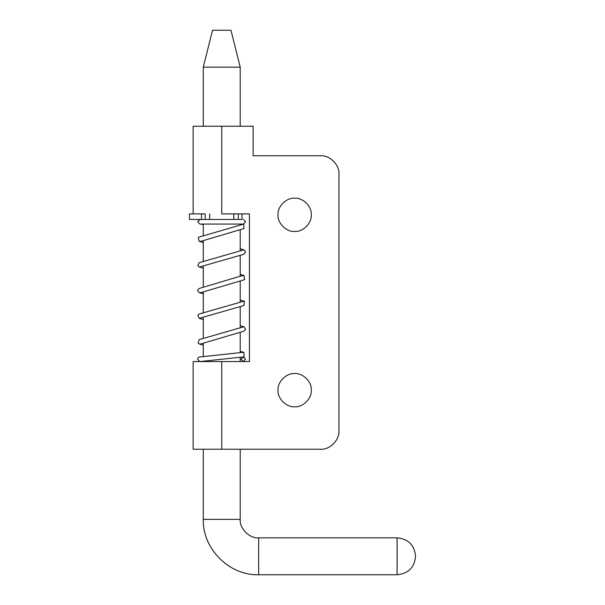<?xml version="1.0" encoding="UTF-8"?>
<svg xmlns="http://www.w3.org/2000/svg" width="605" height="605" viewBox="0 0 605 605"><rect width="100%" height="100%" fill="white"/><g stroke="black" fill="none" stroke-linecap="round" stroke-linejoin="round"><path stroke-width="0.91" d="M320.499 155.765C329.627 154.933 339.776 165.089 338.951 174.217C339.776 165.089 329.627 154.933 320.499 155.765L253.124 155.765L253.124 126.233L193.139 126.233L193.139 213.905M338.951 430.783C339.776 439.911 329.627 450.067 320.499 449.235C329.627 450.067 339.776 439.911 338.951 430.783L338.951 174.217M294.658 373.565C302.878 372.816 312.014 381.952 311.265 390.172C312.014 398.392 302.878 407.528 294.658 406.787C286.437 407.528 277.302 398.392 278.043 390.172C277.302 381.952 286.437 372.816 294.658 373.565C286.437 372.816 277.302 381.952 278.043 390.172C277.302 398.392 286.437 407.528 294.658 406.787C302.871 407.528 312.014 398.392 311.265 390.172C312.014 381.952 302.878 372.816 294.658 373.565M294.658 198.213C302.878 197.472 312.014 206.607 311.265 214.828C312.014 223.048 302.878 232.184 294.658 231.435C286.437 232.184 277.302 223.048 278.043 214.828C277.302 206.607 286.437 197.472 294.658 198.213C286.437 197.472 277.302 206.607 278.043 214.828C277.302 223.048 286.437 232.184 294.658 231.435C302.871 232.184 312.014 223.048 311.265 214.828C312.014 206.607 302.878 197.472 294.658 198.213M221.748 126.233L221.748 213.905L249.434 213.905L249.434 361.563L193.139 361.563L193.139 449.235L320.499 449.235M243.588 224.1L199.234 237.039L198.304 237.584L199.226 241.38L200.641 241.38L243.898 228.592L243.8 224.137L243.172 224.054M241.009 359.257L243.316 356.95L245.622 359.257L243.316 361.563L241.009 359.257M243.316 219.441L245.622 221.748L243.316 224.054L199.937 224.054L197.631 221.748L200.157 219.449M203.288 224.425L199.937 224.054M199.325 267.047L197.782 265.686L199.264 262.653L243.898 249.827L245.57 251.559L243.944 254.251L199.325 267.047L203.288 268.219M241.955 275.812L243.989 275.509L244.67 279.548L243.286 279.956M242.597 275.502L200.058 288.199C197.033 289.576 196.95 291.111 199.816 292.805L201.193 292.397M199.234 318.343L197.888 315.092L199.302 313.965L244.019 301.139L244.458 301.32L243.966 305.502L199.234 318.343L203.288 319.538M203.288 293.894L199.816 292.805M199.249 343.965L198.137 343.232L199.219 339.617L243.921 326.745L245.607 329.203L243.898 331.185L200.656 343.973L199.249 343.965L203.288 345.16M242.582 352.428L243.913 352.42L244.042 356.806L243.157 356.897M200.573 361.457L199.688 361.548L197.631 359.272C197.82 357.774 198.674 357.003 200.187 356.965L243.013 352.337M189.501 213.905L205.178 213.905L205.178 219.441L209.67 219.441L209.67 213.905M189.501 219.441L241.992 219.441L241.992 213.905M212.521 30.25L230.974 30.25L240.208 67.163L203.288 67.163L212.521 30.25M238.317 213.905L238.317 219.441L233.832 219.441L233.832 213.905M397.092 537.837L258.66 537.837C249.532 538.662 239.383 528.513 240.208 519.377L203.288 519.377C202.433 548.833 229.212 575.605 258.66 574.75L397.092 574.75C408.254 573.669 414.41 567.55 415.552 556.396C414.508 545.135 408.352 538.949 397.092 537.837L397.092 574.75M203.288 224.054L203.288 235.844M203.288 240.601L203.288 261.458M203.288 266.268L203.288 287.118M203.288 291.905L203.288 312.785M203.288 317.527L203.288 338.414M203.288 343.194L203.288 356.587M203.288 449.235L203.288 519.377M240.208 224.054L240.208 224.924M240.208 229.688L240.208 250.546M240.208 255.355L240.208 276.205M240.208 280.992L240.208 301.872M240.208 306.614L240.208 327.502M240.208 332.274L240.208 352.632M240.208 357.26L240.208 361.563M240.208 449.235L240.208 519.377M221.748 449.235L221.748 361.563M201.503 219.441L201.503 213.905M258.66 537.837L258.66 574.75M199.226 241.38L203.288 242.582M243.898 249.827L240.208 248.738M243.989 275.509L240.208 274.39M244.019 301.139L240.208 300.012M243.921 326.745L240.208 325.649M243.913 352.42L240.208 351.323M200.126 361.548L243.611 356.897M200.52 292.722L244.027 279.858M189.448 213.905L189.448 219.441M203.288 126.233L203.288 67.163M240.208 67.163L240.208 126.233"/></g></svg>
